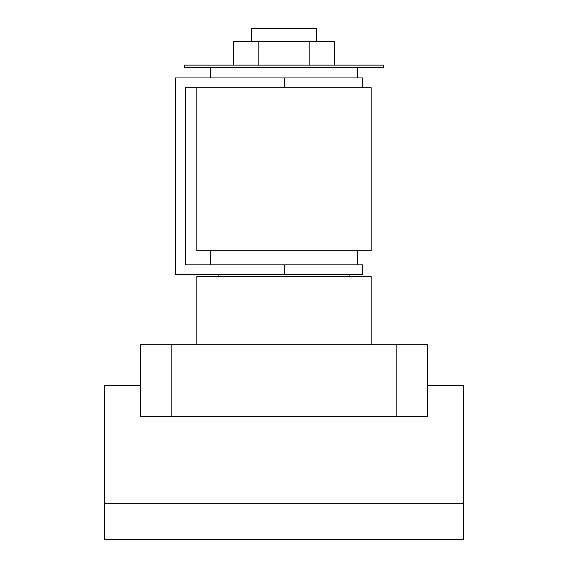 <?xml version="1.0" encoding="UTF-8"?>
<svg xmlns="http://www.w3.org/2000/svg" width="568" height="568" viewBox="0 0 568 568"><rect width="100%" height="100%" fill="white"/><g stroke="black" fill="none" stroke-linecap="round" stroke-linejoin="round"><path stroke-width="0.85" d="M196.819 344.719L196.819 276.51L371.181 276.51L371.181 344.719M104.505 503.702L104.505 539.6L463.495 539.6L463.495 503.702L104.505 503.702L104.505 385.75L140.403 385.75M171.174 344.719L171.174 416.521L140.403 416.521L140.403 344.719L427.597 344.719L427.597 416.521L396.826 416.521L396.826 344.719M171.174 416.521L396.826 416.521M463.495 503.702L463.495 385.75L427.597 385.75M251.432 41.528L251.432 28.4L316.568 28.4L316.568 41.528M284 65.121L383.542 65.121L383.542 67.684L184.458 67.684L184.458 65.121L284 65.121M210.664 250.822L210.664 264.873M357.336 250.822L357.336 264.873M284.618 264.873L362.774 264.873L362.774 274.663L284.618 274.663L284.618 264.873L185.282 264.873L185.282 87.735L371.181 87.735L371.181 250.822L196.819 250.822L196.819 87.735M284.618 274.663L175.484 274.663L175.484 77.944L362.774 77.944L362.774 87.735L362.774 77.944M362.774 274.663L362.774 264.873M233.668 65.121L233.668 41.528L334.332 41.528L334.332 65.121M309.169 41.528L309.169 65.121M258.83 41.528L258.83 65.121M284.618 87.735L284.618 77.944M357.336 67.684L357.336 77.944M349.128 274.663L349.128 276.51M218.872 274.663L218.872 276.51M210.664 67.684L210.664 77.944"/></g></svg>
